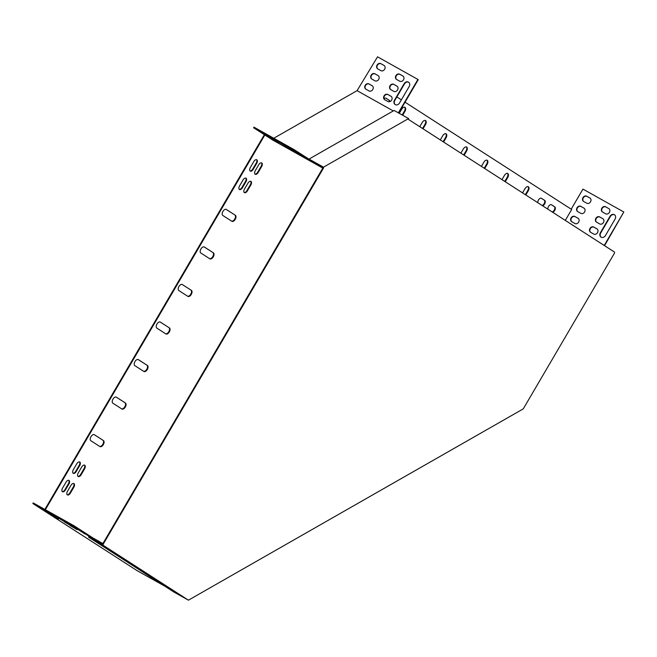<?xml version="1.0" encoding="UTF-8"?>
<svg xmlns="http://www.w3.org/2000/svg" width="657" height="657" viewBox="0 0 657 657"><rect width="100%" height="100%" fill="white"/><g stroke="black" fill="none" stroke-linecap="round" stroke-linejoin="round"><path stroke-width="0.99" d="M614.55 252.116L408.572 119.492L408.597 118.556L323.507 167.174L323.482 168.11L103.133 544.308L88.662 536.572L88.646 537.147L173.965 592.08L188.428 600.178L523.259 408.876L614.525 253.052L614.55 252.116M323.482 168.11L322.973 167.831L102.632 544.029M88.646 537.147L103.108 545.244L103.133 544.308M103.108 545.244L188.428 600.178M309.028 159.651L322.973 167.831M408.597 118.556L394.134 110.458L309.045 159.076L323.507 167.174M264.845 134.989L272.663 140.015L313.028 162.624L293.983 150.363L253.61 127.754L264.845 134.989L45.358 509.725M264.36 134.677L44.857 509.446M398.7 113.02L418.254 79.645L377.553 56.822L357.071 90.658L273.772 138.249M565.291 220.399L571.68 209.493L405.041 102.196M401.378 99.839L396.853 96.932M253.61 127.754L253.963 127.154L294.336 149.755L313.249 161.934M286.255 146.47L279.044 142.24L286.329 146.347M291.807 150.042L284.596 145.813L291.88 149.919M267.391 135.9L260.18 131.679L267.465 135.777M272.942 139.481L265.732 135.252L273.016 139.35M278.494 143.054L271.284 138.824L278.568 142.93M297.358 153.615L290.148 149.385L297.432 153.492M295.691 151.751L305.226 157.926L295.691 151.751M65.996 522.512L58.785 518.291L66.07 522.389M71.547 526.093L64.337 521.863L71.621 525.961M47.132 511.951L39.921 507.721L47.205 511.828M164.603 586.052L137.182 570.695L32.85 503.517L33.203 502.917L74.077 525.805L92.892 537.919L102.894 543.569M102.623 544.226L92.538 538.526L73.724 526.405L32.85 503.517M52.683 515.523L45.473 511.302L52.757 515.4M58.235 519.096L51.024 514.874L58.309 518.973M77.099 529.665L69.888 525.436L77.173 529.542M75.432 527.801L84.967 533.969L75.432 527.801M322.612 167.256L313.175 161.975M393.297 110.943L357.071 90.658M313.044 162.049L313.028 162.624L322.464 167.905L322.981 167.609M169.399 327.917L160.357 322.094A3.482 1.955 119.2 0 0 160.3 322.053A3.482 1.955 119.2 0 0 156.924 324.09A3.482 1.955 119.2 0 0 156.834 328.098L165.884 333.92A3.482 1.955 119.2 0 0 165.942 333.953A3.482 1.955 119.2 0 0 169.317 331.925A3.482 1.955 119.2 0 0 169.399 327.917L160.103 321.971M147.406 365.456L138.364 359.634A3.482 1.955 119.2 0 0 138.307 359.601A3.482 1.955 119.2 0 0 134.931 361.629A3.482 1.955 119.2 0 0 134.849 365.645L143.891 371.468A3.482 1.955 119.2 0 0 143.949 371.501A3.482 1.955 119.2 0 0 147.324 369.472A3.482 1.955 119.2 0 0 147.406 365.456L138.11 359.519M125.421 403.004L116.371 397.181A3.482 1.955 119.2 0 0 116.314 397.148A3.482 1.955 119.2 0 0 112.938 399.177A3.482 1.955 119.2 0 0 112.856 403.184L121.898 409.015A3.482 1.955 119.2 0 0 121.956 409.048A3.482 1.955 119.2 0 0 125.331 407.012A3.482 1.955 119.2 0 0 125.421 403.004L116.125 397.058M103.428 440.551L94.386 434.729A3.482 1.955 119.2 0 0 94.329 434.688A3.482 1.955 119.2 0 0 90.945 436.724A3.482 1.955 119.2 0 0 90.863 440.732L99.913 446.555A3.482 1.955 119.2 0 0 99.971 446.588A3.482 1.955 119.2 0 0 103.346 444.559A3.482 1.955 119.2 0 0 103.428 440.551L94.132 434.606M191.392 290.369L182.342 284.547A3.482 1.955 119.2 0 0 182.285 284.514A3.482 1.955 119.2 0 0 178.909 286.542A3.482 1.955 119.2 0 0 178.827 290.55L187.869 296.381A3.482 1.955 119.2 0 0 187.927 296.414A3.482 1.955 119.2 0 0 191.302 294.377A3.482 1.955 119.2 0 0 191.392 290.369L182.096 284.424M213.377 252.822L204.335 246.999A3.482 1.955 119.2 0 0 204.278 246.966A3.482 1.955 119.2 0 0 200.902 248.995A3.482 1.955 119.2 0 0 200.82 253.011L209.862 258.833A3.482 1.955 119.2 0 0 209.92 258.866A3.482 1.955 119.2 0 0 213.295 256.838A3.482 1.955 119.2 0 0 213.377 252.822L204.081 246.884M235.37 215.282L226.328 209.46A3.482 1.955 119.2 0 0 226.271 209.419A3.482 1.955 119.2 0 0 222.895 211.455A3.482 1.955 119.2 0 0 222.805 215.463L231.855 221.286A3.482 1.955 119.2 0 0 231.913 221.327A3.482 1.955 119.2 0 0 235.288 219.29A3.482 1.955 119.2 0 0 235.37 215.282L226.074 209.337M402.675 115.238L404.909 111.419A3.482 1.955 119.2 0 0 404.967 107.329A3.482 1.955 119.2 0 0 401.624 109.308L399.267 113.333M423.034 128.805L425.465 124.658A3.482 1.955 119.2 0 0 425.522 120.56A3.482 1.955 119.2 0 0 422.18 122.539L419.749 126.686M443.598 142.043L446.021 137.896A3.482 1.955 119.2 0 0 446.078 133.798A3.482 1.955 119.2 0 0 442.736 135.777L440.305 139.925M525.822 194.981L528.253 190.834A3.482 1.955 119.2 0 0 528.31 186.744A3.482 1.955 119.2 0 0 524.959 188.723L522.529 192.871M505.266 181.751L507.697 177.604A3.482 1.955 119.2 0 0 507.754 173.505A3.482 1.955 119.2 0 0 504.404 175.485L501.973 179.632M484.71 168.512L487.141 164.365A3.482 1.955 119.2 0 0 487.19 160.267A3.482 1.955 119.2 0 0 483.848 162.246L481.417 166.393M464.154 155.274L466.577 151.126A3.482 1.955 119.2 0 0 466.634 147.037A3.482 1.955 119.2 0 0 463.292 149.016L460.861 153.163M76.82 463.743L73.297 469.755A3.047 1.708 119.2 0 0 73.247 473.336A3.047 1.708 119.2 0 0 76.179 471.603L79.694 465.599A3.047 1.708 119.2 0 0 79.743 462.011A3.047 1.708 119.2 0 0 76.82 463.743M81.755 466.922L78.232 472.933A3.047 1.708 119.2 0 0 78.183 476.514A3.047 1.708 119.2 0 0 81.115 474.781L84.63 468.778A3.047 1.708 119.2 0 0 84.679 465.189A3.047 1.708 119.2 0 0 81.755 466.922M243.065 179.911L239.55 185.915A3.047 1.708 119.2 0 0 239.501 189.503A3.047 1.708 119.2 0 0 242.425 187.771L245.948 181.759A3.047 1.708 119.2 0 0 245.997 178.178A3.047 1.708 119.2 0 0 243.065 179.911M248.001 183.081L244.486 189.093A3.047 1.708 119.2 0 0 244.437 192.673A3.047 1.708 119.2 0 0 247.361 190.941L250.875 184.937A3.047 1.708 119.2 0 0 250.933 181.348A3.047 1.708 119.2 0 0 248.001 183.081M389.88 101.597A3.047 1.708 119.2 0 0 389.314 100.349L386.029 98.23A3.047 1.708 119.2 0 0 385.979 98.197A3.047 1.708 119.2 0 0 384.058 98.698M542.583 205.772A3.047 1.708 119.2 0 0 544.973 203.243A3.047 1.708 119.2 0 0 544.727 200.41L541.434 198.291A3.047 1.708 119.2 0 0 541.384 198.266A3.047 1.708 119.2 0 0 538.88 199.383A3.047 1.708 119.2 0 0 537.845 202.726M70.34 493.177L73.855 487.174A3.047 1.708 119.2 0 0 73.904 483.585A3.047 1.708 119.2 0 0 70.981 485.318L67.457 491.329A3.047 1.708 119.2 0 0 67.408 494.91A3.047 1.708 119.2 0 0 70.34 493.177L69.831 492.898L73.354 486.894A3.047 1.708 119.2 0 0 73.633 483.486M552.652 212.26A3.047 1.708 119.2 0 0 555.05 209.731A3.047 1.708 119.2 0 0 554.795 206.898L551.51 204.779A3.047 1.708 119.2 0 0 551.461 204.746A3.047 1.708 119.2 0 0 548.948 205.863A3.047 1.708 119.2 0 0 547.913 209.213M258.135 172.545L261.658 166.541A3.047 1.708 119.2 0 0 261.708 162.952A3.047 1.708 119.2 0 0 258.776 164.685L255.261 170.697A3.047 1.708 119.2 0 0 255.212 174.277A3.047 1.708 119.2 0 0 258.135 172.545L257.634 172.265L261.149 166.262A3.047 1.708 119.2 0 0 261.429 162.854M65.404 489.999L68.919 483.995A3.047 1.708 119.2 0 0 68.969 480.407A3.047 1.708 119.2 0 0 66.045 482.139L62.522 488.151A3.047 1.708 119.2 0 0 62.472 491.732A3.047 1.708 119.2 0 0 65.404 489.999L64.903 489.72L68.418 483.716A3.047 1.708 119.2 0 0 68.698 480.308M253.2 169.375L256.723 163.363A3.047 1.708 119.2 0 0 256.772 159.782A3.047 1.708 119.2 0 0 253.84 161.507L250.325 167.519A3.047 1.708 119.2 0 0 250.276 171.099A3.047 1.708 119.2 0 0 253.2 169.375L252.699 169.087L256.222 163.084A3.047 1.708 119.2 0 0 256.501 159.676M322.48 167.33L322.464 167.905M571.196 209.181L582.948 189.109L623.822 211.997L604.218 245.463M165.63 333.764A3.482 1.955 119.2 0 0 168.906 331.481A3.482 1.955 119.2 0 0 168.898 327.629M143.637 371.304A3.482 1.955 119.2 0 0 146.913 369.02A3.482 1.955 119.2 0 0 146.905 365.177M121.652 408.851A3.482 1.955 119.2 0 0 124.92 406.568A3.482 1.955 119.2 0 0 124.912 402.725M99.659 446.399A3.482 1.955 119.2 0 0 102.935 444.116A3.482 1.955 119.2 0 0 102.927 440.264M187.623 296.217A3.482 1.955 119.2 0 0 190.891 293.934A3.482 1.955 119.2 0 0 190.883 290.09M209.608 258.669A3.482 1.955 119.2 0 0 212.884 256.386A3.482 1.955 119.2 0 0 212.876 252.543M231.601 221.13A3.482 1.955 119.2 0 0 234.877 218.847A3.482 1.955 119.2 0 0 234.869 215.003M402.174 114.959L404.408 111.14A3.482 1.955 119.2 0 0 404.696 107.214M422.55 128.493L424.964 124.378A3.482 1.955 119.2 0 0 425.251 120.453M443.114 141.731L445.52 137.609A3.482 1.955 119.2 0 0 445.807 133.691M525.337 194.669L527.743 190.555A3.482 1.955 119.2 0 0 528.039 186.629M504.781 181.439L507.188 177.316A3.482 1.955 119.2 0 0 507.483 173.399M484.225 168.2L486.632 164.086A3.482 1.955 119.2 0 0 486.927 160.16M463.67 154.962L466.076 150.847A3.482 1.955 119.2 0 0 466.363 146.922M73.017 473.155A3.047 1.708 119.2 0 0 75.678 471.324L79.193 465.32A3.047 1.708 119.2 0 0 79.472 461.912M77.953 476.333A3.047 1.708 119.2 0 0 80.606 474.502L84.129 468.49A3.047 1.708 119.2 0 0 84.408 465.09M239.271 189.323A3.047 1.708 119.2 0 0 241.924 187.483L245.439 181.48A3.047 1.708 119.2 0 0 245.726 178.072M244.207 192.501A3.047 1.708 119.2 0 0 246.86 190.661L250.374 184.658A3.047 1.708 119.2 0 0 250.654 181.25M389.363 101.736A3.047 1.708 119.2 0 0 388.813 100.069L385.79 98.123M542.124 205.485A3.047 1.708 119.2 0 0 544.489 202.931A3.047 1.708 119.2 0 0 544.218 200.13L541.196 198.184M67.178 494.729A3.047 1.708 119.2 0 0 69.831 492.898M552.2 211.965A3.047 1.708 119.2 0 0 554.557 209.419A3.047 1.708 119.2 0 0 554.294 206.618L551.272 204.672M254.982 174.097A3.047 1.708 119.2 0 0 257.634 172.265M62.243 491.559A3.047 1.708 119.2 0 0 64.903 489.72M250.046 170.927A3.047 1.708 119.2 0 0 252.699 169.087M293.983 150.363L294.336 149.755M417.926 79.431L398.364 112.823M408.72 82.281A3.482 2.883 -57.2 0 0 404.49 83.899L394.808 100.414A3.482 2.883 -57.2 0 0 395.284 104.644M403.102 76.138L400.023 74.413A3.047 2.521 -57.2 0 0 396.376 75.654A3.047 2.521 -57.2 0 0 396.68 79.497M391.227 96.415L388.147 94.69A3.047 2.521 -57.2 0 0 384.509 95.922A3.047 2.521 -57.2 0 0 384.805 99.774M397.165 86.281L394.085 84.556A3.047 2.521 -57.2 0 0 390.439 85.788A3.047 2.521 -57.2 0 0 390.743 89.631M372.355 85.853L369.283 84.129A3.047 2.521 -57.2 0 0 365.637 85.361A3.047 2.521 -57.2 0 0 365.933 89.212M384.23 65.577L381.15 63.852A3.047 2.521 -57.2 0 0 377.512 65.084A3.047 2.521 -57.2 0 0 377.808 68.936M378.292 75.711L375.213 73.995A3.047 2.521 -57.2 0 0 371.575 75.227A3.047 2.521 -57.2 0 0 371.87 79.07M409.188 86.502A3.482 2.883 -57.2 0 0 408.555 82.166A3.482 2.883 -57.2 0 0 404.154 83.685L394.479 100.209A3.482 2.883 -57.2 0 0 395.112 104.545A3.482 2.883 -57.2 0 0 399.513 103.026L409.188 86.502M399.76 81.222A3.047 2.521 -57.2 0 0 403.455 79.891A3.047 2.521 -57.2 0 0 402.946 76.031A3.047 2.521 -57.2 0 0 402.831 75.966L399.694 74.208A3.047 2.521 -57.2 0 0 395.99 75.53A3.047 2.521 -57.2 0 0 396.5 79.398A3.047 2.521 -57.2 0 0 396.614 79.464L399.76 81.222M387.885 101.498A3.047 2.521 -57.2 0 0 391.58 100.168A3.047 2.521 -57.2 0 0 391.071 96.308A3.047 2.521 -57.2 0 0 390.956 96.242L387.819 94.477A3.047 2.521 -57.2 0 0 384.115 95.807A3.047 2.521 -57.2 0 0 384.624 99.667A3.047 2.521 -57.2 0 0 384.739 99.733L387.885 101.498M393.822 91.356A3.047 2.521 -57.2 0 0 397.518 90.034A3.047 2.521 -57.2 0 0 397.009 86.166A3.047 2.521 -57.2 0 0 396.894 86.1L393.757 84.342A3.047 2.521 -57.2 0 0 390.053 85.673A3.047 2.521 -57.2 0 0 390.562 89.533A3.047 2.521 -57.2 0 0 390.677 89.598L393.822 91.356M369.012 90.929A3.047 2.521 -57.2 0 0 372.716 89.607A3.047 2.521 -57.2 0 0 372.207 85.747A3.047 2.521 -57.2 0 0 372.092 85.673L368.947 83.915A3.047 2.521 -57.2 0 0 365.251 85.246A3.047 2.521 -57.2 0 0 365.76 89.106A3.047 2.521 -57.2 0 0 365.875 89.171L369.012 90.929M380.888 70.66A3.047 2.521 -57.2 0 0 384.591 69.33A3.047 2.521 -57.2 0 0 384.082 65.47A3.047 2.521 -57.2 0 0 383.967 65.404L380.822 63.639A3.047 2.521 -57.2 0 0 377.126 64.969A3.047 2.521 -57.2 0 0 377.635 68.829A3.047 2.521 -57.2 0 0 377.75 68.895L380.888 70.66M374.95 80.795A3.047 2.521 -57.2 0 0 378.654 79.464A3.047 2.521 -57.2 0 0 378.145 75.604A3.047 2.521 -57.2 0 0 378.03 75.539L374.884 73.781A3.047 2.521 -57.2 0 0 371.189 75.112A3.047 2.521 -57.2 0 0 371.698 78.971A3.047 2.521 -57.2 0 0 371.813 79.037L374.95 80.795M101.975 543.807L102.328 543.199M604.547 245.677L623.822 211.997M601.18 237.21A3.482 2.883 122.8 0 1 600.703 232.989L610.386 216.465A3.482 2.883 122.8 0 1 614.615 214.847M602.576 212.071A3.047 2.521 122.8 0 1 602.28 208.22A3.047 2.521 122.8 0 1 605.918 206.988L608.998 208.712M590.7 232.34A3.047 2.521 122.8 0 1 590.405 228.496A3.047 2.521 122.8 0 1 594.043 227.265L597.123 228.989M596.638 222.206A3.047 2.521 122.8 0 1 596.342 218.354A3.047 2.521 122.8 0 1 599.981 217.122L603.06 218.847M571.836 221.779A3.047 2.521 122.8 0 1 571.541 217.927A3.047 2.521 122.8 0 1 575.179 216.695L578.259 218.42M583.712 201.502A3.047 2.521 122.8 0 1 583.408 197.658A3.047 2.521 122.8 0 1 587.054 196.427L590.134 198.151M577.774 211.644A3.047 2.521 122.8 0 1 577.47 207.793A3.047 2.521 122.8 0 1 581.117 206.561L584.196 208.285M600.375 232.775L610.057 216.26A3.482 2.883 122.8 0 1 614.451 214.74A3.482 2.883 122.8 0 1 615.083 219.077L605.409 235.592A3.482 2.883 122.8 0 1 601.007 237.111A3.482 2.883 122.8 0 1 600.375 232.775L600.703 232.989M605.59 206.774L608.727 208.532A3.047 2.521 122.8 0 1 608.842 208.606A3.047 2.521 122.8 0 1 609.351 212.466A3.047 2.521 122.8 0 1 605.655 213.796L602.51 212.03A3.047 2.521 122.8 0 1 602.395 211.965A3.047 2.521 122.8 0 1 601.886 208.105A3.047 2.521 122.8 0 1 605.59 206.774L605.918 206.988M593.714 227.051L596.86 228.808A3.047 2.521 122.8 0 1 596.967 228.874A3.047 2.521 122.8 0 1 597.476 232.734A3.047 2.521 122.8 0 1 593.78 234.064L590.635 232.307A3.047 2.521 122.8 0 1 590.52 232.241A3.047 2.521 122.8 0 1 590.011 228.381A3.047 2.521 122.8 0 1 593.714 227.051L594.043 227.265M599.652 216.909L602.798 218.674A3.047 2.521 122.8 0 1 602.904 218.74A3.047 2.521 122.8 0 1 603.413 222.6A3.047 2.521 122.8 0 1 599.718 223.93L596.572 222.165A3.047 2.521 122.8 0 1 596.457 222.099A3.047 2.521 122.8 0 1 595.948 218.239A3.047 2.521 122.8 0 1 599.652 216.909L599.981 217.122M574.85 216.49L577.988 218.247A3.047 2.521 122.8 0 1 578.103 218.313A3.047 2.521 122.8 0 1 578.612 222.173A3.047 2.521 122.8 0 1 574.916 223.503L571.771 221.746A3.047 2.521 122.8 0 1 571.656 221.68A3.047 2.521 122.8 0 1 571.147 217.812A3.047 2.521 122.8 0 1 574.85 216.49L575.179 216.695M586.726 196.213L589.863 197.971A3.047 2.521 122.8 0 1 589.978 198.036A3.047 2.521 122.8 0 1 590.487 201.896A3.047 2.521 122.8 0 1 586.791 203.227L583.646 201.469A3.047 2.521 122.8 0 1 583.531 201.403A3.047 2.521 122.8 0 1 583.022 197.543A3.047 2.521 122.8 0 1 586.726 196.213L587.054 196.427M580.788 206.347L583.925 208.113A3.047 2.521 122.8 0 1 584.04 208.179A3.047 2.521 122.8 0 1 584.549 212.039A3.047 2.521 122.8 0 1 580.854 213.369L577.708 211.603A3.047 2.521 122.8 0 1 577.593 211.538A3.047 2.521 122.8 0 1 577.084 207.678A3.047 2.521 122.8 0 1 580.788 206.347L581.117 206.561M92.538 538.526L92.892 537.919M73.724 526.405L74.077 525.805M256.222 163.084L256.723 163.363M68.418 483.716L68.919 483.995M261.149 166.262L261.658 166.541M554.294 206.618L554.795 206.898M73.354 486.894L73.855 487.174M544.218 200.13L544.727 200.41M388.813 100.069L389.314 100.349M250.374 184.658L250.875 184.937M246.86 190.661L247.361 190.941M245.439 181.48L245.948 181.759M241.924 187.483L242.425 187.771M84.129 468.49L84.63 468.778M80.606 474.502L81.115 474.781M79.193 465.32L79.694 465.599M75.678 471.324L76.179 471.603M466.076 150.847L466.577 151.126M486.632 164.086L487.141 164.365M507.188 177.316L507.697 177.604M527.743 190.555L528.253 190.834M445.52 137.609L446.021 137.896M424.964 124.378L425.465 124.658M404.408 111.14L404.909 111.419"/></g></svg>
